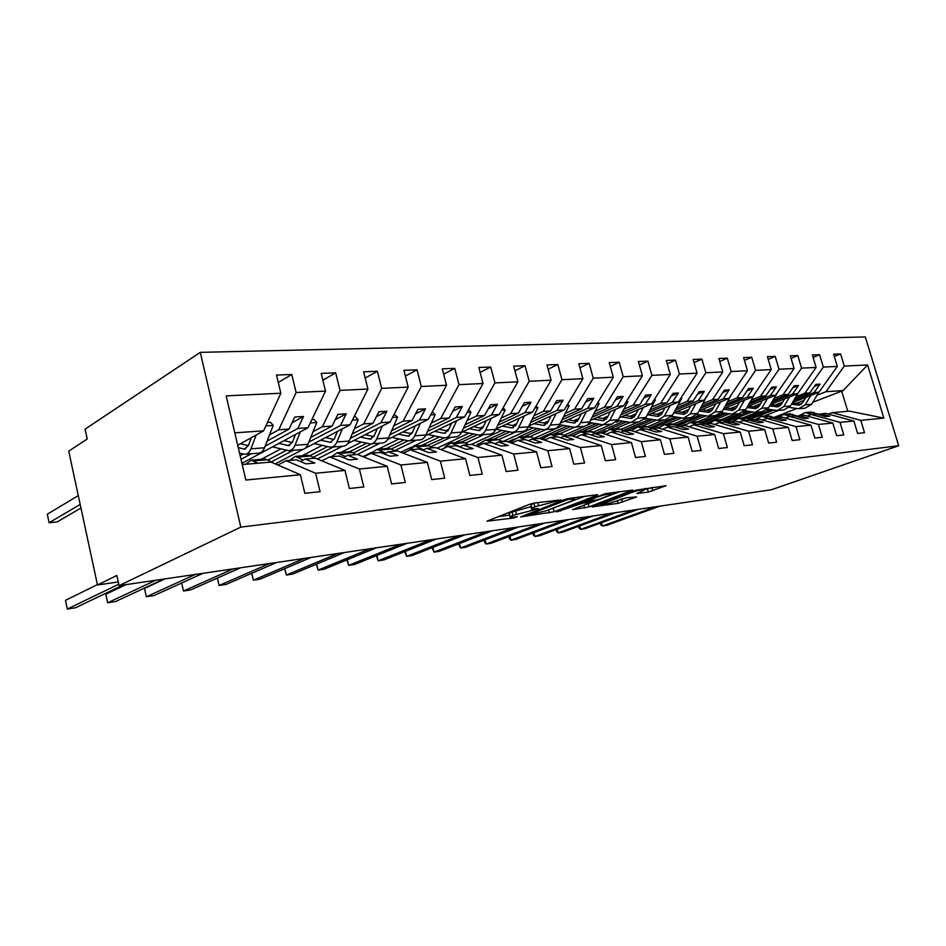 <?xml version="1.0" encoding="UTF-8"?>
<svg xmlns="http://www.w3.org/2000/svg" width="946" height="946" viewBox="0 0 946 946"><rect width="100%" height="100%" fill="white"/><g stroke="black" fill="none" stroke-linecap="round" stroke-linejoin="round"><path stroke-width="1.42" d="M560.895 499.961L534.525 503L529.547 504.313L486.965 521.175L513.524 518.03L517.415 516.753L510.249 517.367C509.516 517.095 510.402 516.457 512.909 515.44L538.51 508.7L532.054 508.842C531.297 508.546 532.231 507.872 534.868 506.82L560.895 499.961M648.341 492.062L666.079 485.7L635.558 490.253L592.007 506.926L618.069 503.355L636.611 496.934L626.169 497.809L614.628 501.628C608.219 503.792 603.536 504.857 600.58 504.833L631.148 492.665C637.71 490.43 642.464 489.342 645.42 489.389L636.918 493.528L648.341 492.062L647.454 488.869L652.764 487.379M240.816 527.123L898.7 445.72L865.306 336.953L200.28 352.35L240.816 527.123L119.066 585.645L116.855 575.452L97.485 584.983L118.262 581.967M898.7 445.72L771.404 489.756L119.066 585.645M596.725 495.397L597.706 494.746L596.855 494.77L568.972 498.447L564.112 499.725L520.619 516.942L554.06 511.786L596.725 495.397L596.559 494.805M605.487 493.623L632.744 490.111L589.086 506.879L572.519 509.658L590.41 502.598L582.937 503.047L556.78 511.892L605.487 493.623M812.744 402.31L843.182 390.544L867.588 364.955L883.871 418.108L860.777 420.343L864.514 432.677L857.632 433.422L853.871 421.017L825.243 413.272L818.065 414.585M860.777 420.343L832.208 412.657L828.365 414.123M853.871 421.017L839.989 422.365L843.773 434.924L836.631 435.704L832.823 423.063L804.017 415.14L796.567 416.512M839.989 422.365L811.23 414.514L807.257 416.039M832.823 423.063L818.42 424.458L822.24 437.265L814.825 438.069L810.982 425.18L781.987 417.08L774.266 418.51M818.42 424.458L789.484 416.417L785.357 418.026M810.982 425.18L796.024 426.634L799.89 439.689L792.18 440.517L788.302 427.379L759.141 419.09L751.112 420.592M796.024 426.634L766.91 418.404L762.511 420.048M788.302 427.379L772.752 428.893L776.654 442.196L768.649 443.071L764.723 429.673L735.397 421.183L727.06 422.756M772.752 428.893L743.473 420.473L739.027 422.235M764.723 429.673L748.558 431.234L752.508 444.821L744.171 445.72L740.21 432.05L710.73 423.359L704.865 423.867L702.05 425.002M748.558 431.234L719.126 422.614L714.502 424.47M740.21 432.05L723.371 433.682L727.368 447.541L718.688 448.487L714.679 434.521L685.058 425.617L678.956 426.149L676.035 427.344M723.371 433.682L693.796 424.849L688.984 426.8M714.679 434.521L697.143 436.224L701.175 450.379L692.141 451.36L688.085 437.111L658.333 427.97L651.983 428.526L648.944 429.78M697.143 436.224L667.438 427.166L662.437 429.224M688.085 437.111L669.815 438.885L673.883 453.335L664.459 454.364L660.367 439.795L630.497 430.418L623.875 430.998L620.706 432.334M669.815 438.885L639.981 429.579L634.766 431.754M660.367 439.795L641.293 441.652L645.409 456.421L635.558 457.497L631.431 442.61L601.467 432.972L594.561 433.575L591.25 434.994M641.293 441.652L611.364 432.097L605.925 434.403M631.431 442.61L611.506 444.537L615.669 459.65L605.381 460.761L601.207 445.542L571.171 435.633L563.958 436.272L560.505 437.773M611.506 444.537L581.494 434.722L575.83 437.17M601.207 445.542L580.383 447.564L584.581 463.02L573.82 464.179L569.61 448.605L539.516 438.424L531.971 439.086L528.376 440.682M580.383 447.564L550.312 437.478L544.388 440.067M569.61 448.605L547.817 450.722L552.05 466.544L540.781 467.762L536.536 451.821L506.417 441.333L498.518 442.03L494.758 443.733M547.817 450.722L517.71 440.339L511.514 443.106M536.536 451.821L513.702 454.033L517.982 470.233L506.169 471.51L501.877 455.18L471.77 444.384L463.505 445.117L459.555 446.938M513.702 454.033L483.595 443.343L477.115 446.299M501.877 455.18L477.931 457.509L482.247 474.112L469.855 475.448L465.527 458.715L435.467 447.576L426.788 448.345L422.661 450.296M477.931 457.509L447.86 446.488L441.061 449.657M465.527 458.715L440.387 461.151L444.738 478.168L431.707 479.587L427.344 462.417L397.379 450.935L388.274 451.739L383.934 453.832M440.387 461.151L410.375 449.788L403.256 453.193M427.344 462.417L400.927 464.983L405.314 482.448L391.609 483.926L387.21 466.307L357.363 454.458L347.797 455.298L343.244 457.568M400.927 464.983L371.033 453.252L363.56 456.918M387.21 466.307L359.397 469.015L363.82 486.942L349.381 488.503L344.947 470.41L315.302 458.16L305.227 459.047L300.438 461.494M359.397 469.015L329.669 456.894L321.817 460.856M834.337 356.512L840.604 353.934L833.627 354.194L837.34 366.421L823.327 367.095L804.88 393.205L795.953 396.752M792.381 402.712L818.929 392.223L837.34 366.421M773.816 410.032L750.84 419.102M813.111 357.422L819.603 354.715L812.378 354.987L816.114 367.438L801.581 368.136L783.063 394.719L774.076 398.337M770.387 404.581L797.632 393.713L816.114 367.438M752.023 411.9L728.077 421.455M791.081 358.38L797.821 355.53L790.312 355.814L794.096 368.502L779.019 369.224L760.43 396.291L751.384 399.969M747.577 406.532L775.554 395.251L794.096 368.502M729.437 413.851L704.451 423.926M768.211 359.374L775.212 356.382L767.419 356.666L771.238 369.602L755.57 370.359L736.922 397.935L727.829 401.672M723.891 408.577L752.626 396.835L771.238 369.602M706.012 415.873L689.882 422.448M685.614 424.198L681.333 425.937M744.455 360.402L751.715 357.257L743.615 357.564L747.482 370.749L731.187 371.53L712.504 399.626L703.363 403.445M699.271 410.706L728.822 398.491L747.482 370.749M681.688 417.978L665.807 424.541M658.948 427.367L657.293 428.053M719.752 361.49L727.308 358.167L718.877 358.487L722.779 371.944L705.822 372.759L687.115 401.4L677.915 405.278M673.694 412.941L704.084 400.217L722.779 371.944M656.429 420.166L640.88 426.681M694.045 362.625L701.908 359.125L693.134 359.456L697.072 373.173L679.417 374.025L660.686 403.233L651.451 407.194M647.064 415.294L678.353 402.003L697.072 373.173M630.19 422.46L615.006 428.905M667.285 363.82L675.456 360.119L666.327 360.461L670.3 374.462L651.912 375.349L633.17 405.148L623.899 409.18M619.346 417.754L651.569 403.871L670.3 374.462M602.969 424.813L588.116 431.21M639.378 365.073L647.904 361.147L638.384 361.502L642.405 375.81L623.213 376.733L604.482 407.135L595.176 411.262M590.458 420.343L623.662 405.81L642.405 375.81M574.908 427.154L560.067 433.658M610.276 366.386L619.169 362.223L609.224 362.59L613.292 377.218L593.248 378.187L574.553 409.216L565.223 413.426M560.328 423.087L594.573 407.832L613.292 377.218M545.854 429.531L530.091 436.544M579.898 367.781L589.169 363.347L578.786 363.737L582.89 378.684L561.948 379.689L543.311 411.392L533.946 415.696M528.861 425.972L564.206 409.937L582.89 378.684M515.511 432.026L498.507 439.736M548.148 369.247L557.821 364.517L546.977 364.931L551.104 380.209L529.204 381.273L510.639 413.662L501.262 418.061M495.988 429.023L532.492 412.149L551.104 380.209M483.879 434.628L465.408 443.166M514.92 370.797L525.042 365.747L513.69 366.173L517.864 381.817L494.924 382.917L476.465 416.039L467.088 420.532M461.601 432.263L499.334 414.454L517.864 381.817M450.84 437.336L430.797 446.808M480.13 372.44L490.726 367.036L478.83 367.474L483.039 383.497L458.987 384.655L440.67 418.534L431.293 423.122M425.546 435.728L464.628 416.867L483.039 383.497M416.323 440.174L394.565 450.686M443.662 374.19L454.766 368.384L442.279 368.845L446.524 385.259L421.289 386.476L403.138 421.136L393.784 425.854M387.683 439.464L428.266 419.397L446.524 385.259M380.221 443.142L357.352 454.458M405.385 376.059L417.02 369.791L403.918 370.288L408.199 387.103L381.676 388.38L363.737 423.879L354.407 428.704M347.773 443.544L390.119 422.046L408.199 387.103M342.428 446.252L317.324 458.999M365.168 378.045L377.383 371.281L363.607 371.79L367.911 389.043L340.016 390.391L322.338 426.752L313.043 431.707M305.31 448.203L350.055 424.825L367.911 389.043M302.838 449.492L275.262 463.895M322.858 380.186L335.688 372.842L321.191 373.386L325.519 391.088L296.122 392.507L291.77 374.486L276.492 375.054L280.856 393.24L226.165 395.877L245.83 480.036L300.402 474.738L270.994 462.062L242.223 464.592M241.928 463.339L307.947 427.758L325.519 391.088M300.402 474.738L304.86 493.327L320.091 491.684L315.633 473.26L286.141 460.726L277.876 465.018M237.706 445.282L263.603 430.844L280.856 393.24M97.485 584.983L68.727 451.124L87.221 439.015L85.081 429.141L200.28 352.35M843.182 390.544L825.917 391.739L817.048 395.227M804.171 400.3L796.154 403.445M767.549 409.098L777.34 410.493L783.832 406.532L790.407 406.011L783.927 409.949L778.487 410.398L763.978 416.11M825.917 391.739L844.293 366.078L840.604 353.934M782.768 401.991L774.963 405.101M757.226 412.149L742.645 417.943M819.603 354.715L823.327 367.095M760.572 403.765L753.004 406.804M735.196 413.958L720.568 419.835M797.821 355.53L801.581 368.136M737.537 405.598L730.229 408.577M712.373 415.838L697.687 421.798M775.212 356.382L779.019 369.224M713.627 407.513L706.603 410.41M688.688 417.777L673.422 424.068M751.715 357.257L755.57 370.359M688.794 409.512L682.078 412.314M672.216 416.429L671.435 416.748M664.116 419.799L647.904 426.563M727.308 358.167L731.187 371.53M662.957 411.605L656.595 414.289M646.591 418.522L644.545 419.385M638.597 421.904L621.191 429.259M701.908 359.125L705.822 372.759M636.079 413.78L630.095 416.358M619.949 420.71L616.378 422.235M612.015 424.104L593.367 432.109M675.456 360.119L679.417 374.025M608.101 416.063L602.519 418.499M592.22 422.98L586.485 425.475M584.687 426.268L564.384 435.113M647.904 361.147L651.912 375.349M578.928 418.463L573.796 420.734M563.355 425.357L534.159 438.282M619.169 362.223L623.213 376.733M548.491 420.97L543.855 423.051M533.26 427.829L502.622 441.64M589.169 363.347L593.248 378.187M516.717 423.607L512.626 425.487M501.865 430.43L471.392 444.419M557.821 364.517L561.948 379.689M483.512 426.386L480.012 428.018M469.086 433.138L437.028 448.168M525.042 365.747L529.204 381.273M448.771 429.307L445.921 430.667M434.841 435.976L413.213 446.335M411.64 447.091L400.844 452.259M490.726 367.036L494.924 382.917M412.385 432.405L410.257 433.445M398.999 438.968L377.986 449.267M371.743 452.33L362.921 456.658M454.766 368.384L458.987 384.655M374.249 435.668L372.901 436.354M361.478 442.101L340.879 452.46M417.02 369.791L421.289 386.476M322.125 445.4L302.022 455.795M377.383 371.281L381.676 388.38M280.832 448.877L261.297 459.295M335.688 372.842L340.016 390.391M867.588 364.955L844.293 366.078M344.947 470.41L315.633 473.26M820.383 413.698L829.725 416.24L825.515 416.618L816.162 414.076L811.23 414.514M818.929 392.223L814.057 392.566L820.076 384.111L815.842 384.372L809.823 392.862L804.88 393.205M748.877 418.357L770.978 409.606M793.611 400.655L814.057 392.566M746.997 417.765L762.18 411.747M766.674 409.973L768.519 409.24M777.884 405.527L781.526 404.084M794.687 398.869L809.823 392.862M798.98 415.59L808.369 418.179L804.005 418.57L794.605 415.968L789.484 416.417M797.632 393.713L792.582 394.056L798.613 385.46L794.238 385.732L788.195 394.364L783.063 394.719M726.043 420.674L749.09 411.451M771.652 402.428L792.582 394.056M724.258 419.989L740.363 413.544M743.213 412.397L746.536 411.061M756.031 407.253L759.283 405.952M772.764 400.548L788.195 394.364M776.772 417.541L786.209 420.19L781.68 420.603L772.22 417.943L766.91 418.404M775.554 395.251L770.304 395.605L776.359 386.843L771.818 387.139L765.752 395.925L760.43 396.291M702.358 423.099L726.398 413.367M748.889 404.273L770.304 395.605M700.537 422.365L723.749 412.953M733.375 409.05L736.213 407.903L732.109 410.458L723.536 409.18M750.036 402.298L765.752 395.925M753.714 419.575L763.209 422.283L758.503 422.708L748.995 419.989L743.473 420.473M752.626 396.835L747.186 397.214L753.264 388.298L748.534 388.593L742.456 397.545L736.922 397.935M677.762 425.641L702.854 415.365M725.239 406.201L747.186 397.214M675.87 424.872L700.111 414.927M709.867 410.919L712.255 409.937M726.433 404.119L742.456 397.545M729.756 421.68L739.311 424.458L734.415 424.896L724.861 422.105L719.126 422.614M728.822 398.491L723.17 398.893L729.26 389.799L724.34 390.107L718.25 399.224L712.504 399.626M652.196 428.313L678.424 417.434M700.679 408.211L723.17 398.893M650.233 427.497L675.562 416.973M685.472 412.858L687.34 412.078M701.908 406.023L718.25 399.224M704.865 423.867L714.455 426.717L709.37 427.178L699.756 424.316L693.796 424.849M704.084 400.217L698.207 400.619L704.309 391.36L699.189 391.679L693.099 400.974L687.115 401.4M626.441 430.773L653.036 419.598M675.137 410.316L698.207 400.619M623.591 430.264L650.068 419.102M660.119 414.868L661.42 414.324M676.414 408.01L693.099 400.974M678.956 426.149L688.593 429.07L683.296 429.543L673.647 426.622L667.438 427.166M678.353 402.003L672.239 402.428L678.341 392.992L673.02 393.323L666.918 402.795L660.686 403.233M600.332 433.067L605.688 430.785M608.928 429.401L626.642 421.857M648.578 412.515L672.239 402.428M595.85 433.173L623.568 421.325M633.761 416.973L634.411 416.689M649.89 410.079L666.918 402.795M651.983 428.526L661.656 431.518L656.134 432.015L646.449 429.011L639.981 429.579M651.569 403.871L645.196 404.309L651.309 394.683L645.763 395.026L639.65 404.699L633.17 405.148M572.082 435.94L575.405 434.498M581.731 431.766L599.196 424.21M620.907 414.821L645.196 404.309M567.635 435.952L595.992 423.642M622.279 412.231L639.65 404.699M623.875 430.998L633.583 434.06L627.825 434.592L618.105 431.506L611.364 432.097M623.662 405.81L617.029 406.272L623.13 396.445L617.348 396.812L611.246 406.674L604.482 407.135M540.911 438.897L544.281 438.246M553.505 434.19L570.615 426.67M592.078 417.233L617.029 406.272M539.185 438.447L567.269 426.067M593.497 414.502L611.246 406.674M594.561 433.575L604.293 436.733L598.286 437.277L588.542 434.108L581.494 434.722M594.573 407.832L587.643 408.305L593.733 398.29L587.703 398.668L581.613 408.731L574.553 409.216M524.131 436.709L540.828 429.248M561.995 419.776L587.643 408.305M514.482 438.861L507.896 441.817L512.377 441.415M518.195 437.194L537.352 428.597M563.473 416.867L581.613 408.731M563.958 436.272L573.714 439.512L567.434 440.079L557.667 436.827L550.312 437.478M564.206 409.937L556.969 410.446L563.059 400.217L556.756 400.607L550.678 410.883L543.311 411.392M493.516 439.346L509.764 431.944M530.6 422.46L556.969 410.446M480.213 443.095L477.056 444.537L479.326 444.336M487.249 439.878L506.134 431.246M532.137 419.362L550.678 410.883M531.971 439.086L541.739 442.421L535.176 443.012L525.408 439.665L517.71 440.339M532.492 412.149L524.935 412.669L530.99 402.216L524.403 402.629L518.349 413.13L510.639 413.662M461.601 442.089L477.34 434.782M497.797 425.274L524.935 412.669M455.061 442.645L473.544 434.025M499.382 421.975L518.349 413.13M498.518 442.03L508.298 445.46L501.415 446.086L491.648 442.633L483.595 443.343M499.334 414.454L491.423 414.998L497.442 404.32L490.548 404.758L484.529 415.483L476.465 416.039M427.497 445.33L444.431 437.868C447.21 437.832 449.385 436.189 450.982 432.949L456.658 420.71M463.469 428.266L491.423 414.998M421.455 445.531L439.5 436.946M465.125 424.73L484.529 415.483M463.505 445.117L473.26 448.641L466.059 449.291L456.303 445.743L447.86 446.488M464.628 416.867L456.339 417.446L462.322 406.52L455.097 406.969L449.125 417.943L440.67 418.534M387.553 448.451L391.277 449.019L408.128 440.836M427.533 431.423L456.339 417.446M386.358 448.558L403.871 440.008M429.248 427.627L449.125 417.943M426.788 448.345L436.532 451.975L428.976 452.673L419.232 449.007L410.375 449.788M428.266 419.397L419.575 420L425.511 408.826L417.931 409.299L412.007 420.521L403.138 421.136M353.177 453.028L371.612 443.851M389.87 434.77L419.575 420M349.606 451.727L366.587 443.236M391.656 430.702L412.007 420.521M388.274 451.739L397.982 455.487L390.036 456.209L380.339 452.436L371.033 453.252M390.119 422.046L381.002 422.685L386.867 411.25L378.908 411.747L373.055 423.229L363.737 423.879M313.209 457.308L333.406 446.997M350.339 438.341L381.002 422.685M310.004 455.629L327.482 446.642M352.196 433.954L373.055 423.229M347.797 455.298L357.458 459.165L349.098 459.933L339.46 456.031L329.669 456.894M350.055 424.825L340.477 425.499L346.26 413.792L337.899 414.313L332.129 426.078L322.338 426.752M271.242 461.92L293.343 450.296M308.81 442.149L340.477 425.499M267.931 460.052L286.461 450.249M310.737 437.395L332.129 426.078M305.227 459.047L314.817 463.043L306.019 463.847L296.441 459.815L286.141 460.726M307.947 427.758L297.86 428.455L303.548 416.465L294.738 417.02L289.074 429.07L278.763 429.791L269.539 434.876M240.994 459.342L251.293 453.749M265.128 446.228L297.86 428.455M240.166 455.806L243.359 454.056M267.139 441.061L289.074 429.07M278.763 429.791L296.122 392.507M278.278 382.491L291.77 374.486M263.603 430.844L234.797 432.842M883.871 418.108L849.425 411.143L832.208 412.657M774.147 417.363L796.816 408.53M847.782 411.297L841.656 391.041M292.007 422.827L303.548 416.465M268.794 460.536L268.593 459.697M335.274 419.646L346.26 413.792M376.402 416.666L386.867 411.25M415.519 413.863L425.511 408.826M452.791 411.203L462.322 406.52M488.337 408.696L497.442 404.32M522.275 406.319L530.99 402.216M554.711 404.048L563.059 400.217M585.751 401.908L593.733 398.29M543.288 438.684L542.803 436.863M615.468 399.851L623.13 396.445M571.372 435.704L571.041 434.474M643.954 397.899L651.309 394.683M598.487 433.233L598.203 432.168M671.27 396.031L678.341 392.992M624.537 430.667L624.336 429.945M697.509 394.245L704.309 391.36M722.72 392.531L729.26 389.799M746.973 390.899L753.264 388.298M770.304 389.326L776.359 386.843M792.772 387.813L798.613 385.46M814.435 386.358L820.076 384.111M531.924 508.345L531.144 505.389C530.375 505.081 531.321 504.395 533.946 503.331L534.904 502.953M510.119 516.883L509.362 513.962C508.617 513.678 509.504 513.028 512.011 512.011L531.439 506.524M498.507 516.611L509.646 515.073M549.236 509.587L584.415 496.414M568.191 499.441L526.768 515.31L545.913 510.864L571.502 500.966C574.234 499.89 575.239 499.204 574.518 498.897L568.191 499.441L567.978 498.625M619.441 491.778L588.223 503.662L589.086 506.879M585.42 504.502L588.223 503.662M608.491 495.728L611.128 493.989C607.982 493.942 603.063 495.054 596.37 497.348L586.248 501.782L598.475 499.535L608.491 495.728M645.349 489.141L647.454 488.869M620.399 499.464L622.894 498.577M78.293 495.621L47.3 514.198L49.097 522.748L57.304 521.849L80.954 508.026M49.097 522.748L80.185 504.443M239.527 453.087L244.671 454.293C247.344 454.281 249.413 452.472 250.903 448.842L256.2 434.971M245.794 454.198L258.282 453.169C260.966 453.169 263.047 451.36 264.537 447.754L273.205 425.416L270.58 422.306L267.422 422.507M265.861 425.901L273.205 425.416M251.376 437.655L248.325 445.684L244.423 449.102L238.25 447.624M248.313 445.696L240.45 443.757M118.758 584.238L67.308 609.047L65.475 600.343L97.403 584.604M67.308 609.047L75.514 607.77L122.85 585.089M245.605 464.297L251.258 460.158L257.773 463.221M263.733 459.082L267.375 459.732L273.087 462.961M272.495 446.855L288.66 450.674C291.356 450.663 293.461 448.877 294.975 445.341L300.379 431.837M289.795 450.58L301.597 449.61C304.305 449.598 306.421 447.825 307.935 444.313L316.78 422.507L314.143 419.48L311.837 419.634M310.253 422.945L316.78 422.507M295.495 434.462L292.385 442.279L288.424 445.625L278.904 443.414M292.279 442.515L284.119 440.6M314.202 443.556L330.485 447.233C333.205 447.21 335.333 445.471 336.871 442.007L342.369 428.845M331.632 447.139L342.783 446.228C345.515 446.205 347.655 444.466 349.204 441.037L358.191 419.74L355.542 416.796L354.017 416.89M352.409 420.13L358.191 419.74M337.426 431.435L334.269 439.027L330.26 442.302L320.67 440.174M334.068 439.476L325.649 437.584M353.922 440.422L370.288 443.958C373.031 443.934 375.184 442.231 376.745 438.849L382.314 426.007M371.447 443.863L382.018 443C384.762 442.965 386.926 441.274 388.487 437.915L397.604 417.115L394.127 414.289M392.495 417.446L397.604 417.115M377.336 428.538L374.131 435.94L370.075 439.145L360.461 437.099M373.836 436.555L365.203 434.687M391.798 437.43L408.234 440.848C410.99 440.812 413.166 439.133 414.738 435.834L420.367 423.3M409.393 440.741L419.421 439.925C422.176 439.89 424.352 438.223 425.937 434.935L435.16 414.608L432.31 411.817M430.667 414.904L435.16 414.608M415.353 425.783L412.125 432.996L408.033 436.141L398.384 434.167M411.735 433.753L402.925 431.92M155.771 580.253L107.655 602.791L105.822 594.265L125.984 584.628M107.655 602.791L115.518 601.561L163.824 579.07M289.559 460.418L295.294 456.374L303.217 460.075M307.083 455.369L310.761 455.984L314.841 458.195M144.502 588.447L146.334 596.784L144.502 588.447L165.053 578.881M203.035 573.3L153.879 595.613L146.334 596.784L195.325 574.435M331.36 456.741L337.154 452.779L345.385 456.492M348.305 451.821L352.007 452.413L356.122 454.565M181.667 582.996L183.465 591.025L233.213 568.865M181.656 583.008L183.465 591.025L190.702 589.89L240.603 567.777M371.139 453.24L376.993 449.362L385.495 453.075M379.535 450.036L391.277 449.019L395.404 451.112M276.622 562.48L226.082 584.403L219.117 585.479L217.379 578.077L219.117 585.479L269.539 563.52M408.554 450.663L414.963 446.098L423.69 449.811M424.967 445.235L428.704 445.779L432.842 447.813M427.959 434.569L443.414 437.75M445.601 437.773L455.109 436.993C457.888 436.946 460.075 435.314 461.672 432.109L470.978 412.208L468.566 409.736M467.052 412.48L470.978 412.208M451.62 423.146L448.357 430.194L444.253 433.268L434.581 431.364M447.884 431.069L438.932 429.271M251.79 573.252L253.398 580.17L304.375 558.4M251.671 573.3L253.398 580.17L260.091 579.129L311.175 557.407M444.242 448.179L445.59 446.216L451.171 442.988L460.111 446.678M460.667 442.172L464.415 442.693L468.566 444.667M462.511 431.825L479.019 435.018C481.798 434.983 483.985 433.374 485.594 430.205L491.305 418.238M480.19 434.924L489.224 434.179C492.003 434.143 494.202 432.547 495.81 429.389L505.176 409.925L503.095 407.832M501.77 410.162L505.176 409.925M486.244 420.627L482.968 427.509L478.842 430.525L469.169 428.692M482.413 428.491L473.331 426.729M284.841 568.605L286.366 575.05L337.84 553.481M284.651 568.688L286.366 575.05L292.811 574.045L344.368 552.523M478.345 445.743L480.154 443.189L485.759 440.008L494.864 443.686M494.77 439.24L498.53 439.736L502.681 441.664M495.87 429.271L512.082 432.298C514.861 432.251 517.06 430.678 518.68 427.58L524.427 415.873M513.252 432.204L521.849 431.506C524.628 431.447 526.827 429.886 528.447 426.8L537.872 407.75L536.086 405.988M534.939 407.939L537.872 407.75M519.354 418.227L516.055 424.943L511.916 427.911L502.243 426.126M515.416 426.007L506.24 424.281M316.662 564.088L318.104 570.119L369.992 548.763M316.366 564.218L318.104 570.119L324.312 569.161L376.272 547.84M511.218 443.012L513.193 440.28L518.822 437.17L526.047 439.89M527.383 436.437L531.144 436.922L535.294 438.79M528.388 426.93L543.725 429.697C546.504 429.65 548.715 428.1 550.336 425.061L556.106 413.615M544.908 429.602L553.079 428.928C555.858 428.881 558.069 427.344 559.689 424.328L569.161 405.657L567.635 404.202M566.666 405.822L569.161 405.657M551.021 415.921L547.722 422.495L543.572 425.404L533.922 423.678M547.001 423.631L537.742 421.94M347.312 559.725L348.684 565.377L400.915 544.21M346.91 559.89L348.684 565.377L354.667 564.443L406.957 543.323M543.217 439.677L544.825 437.513L550.454 434.451L557.17 436.875M558.613 433.753L566.512 436.047M559.512 424.659L574.045 427.214C576.824 427.154 579.035 425.641 580.667 422.661L586.437 411.451M575.215 427.107L583.008 426.469C585.787 426.41 587.998 424.908 589.63 421.951L599.125 403.658L597.848 402.464M597.032 403.8L599.125 403.658M581.364 413.709L578.053 420.142L573.903 422.992L564.265 421.325M577.261 421.348L567.931 419.693M376.851 555.479L378.164 560.801L430.678 539.835M376.331 555.692L378.164 560.801L383.934 559.902L436.508 538.984M573.855 436.52L575.121 434.853L580.761 431.849L587.454 434.202M588.53 431.187L596.418 433.41M589.334 422.472L603.11 424.813L609.732 420.355L615.515 409.37M604.293 424.719L611.719 424.115L618.329 419.669L627.848 401.743L626.808 400.785M626.134 401.861L627.848 401.743M610.442 411.593L607.131 417.896L602.98 420.698L593.367 419.078M606.28 419.149L596.891 417.529M405.349 551.376L406.603 556.378L459.354 535.625M404.711 551.636L406.603 556.378L412.172 555.515L464.959 534.797M603.229 433.54L609.803 429.354L616.496 431.648M617.218 428.715L625.081 430.891M617.927 420.355L631.017 422.519L637.628 418.132L643.41 407.383M632.188 422.424L639.271 421.845L645.882 417.482L655.401 399.898L654.573 399.153M654.041 399.992L655.401 399.898M638.349 409.559L635.038 415.732L630.887 418.487L621.309 416.914M634.116 417.032L624.703 415.448M432.854 547.403L434.048 552.121L486.989 531.557M432.097 547.699L434.048 552.121L439.429 551.293L492.393 530.765M631.396 430.702L637.687 426.953L644.344 429.2M644.746 426.35L652.598 428.467M645.373 418.321L657.813 420.32L664.411 416.015L670.194 405.467M658.984 420.225L665.748 419.669L672.346 415.377L681.865 398.136L681.238 397.568M680.824 398.207L681.865 398.136M665.144 407.608L661.833 413.662L657.695 416.358L648.152 414.833M660.852 414.987L651.416 413.449M459.425 543.536L460.56 548.006L513.631 527.643M458.538 543.879L460.56 548.006L465.751 547.202L518.857 526.875M658.451 427.994L664.459 424.659L671.092 426.847M671.199 424.08L679.015 426.149M663.619 428.739L662.413 429.212M671.743 416.346L683.568 418.203L690.154 413.97L695.937 403.623M684.738 418.108L691.207 417.576L697.781 413.367L706.851 396.043M706.556 396.492L707.301 396.433M690.899 405.739L687.588 411.664L683.461 414.313L673.954 412.834M686.548 413.024L677.1 411.522M485.097 539.799L486.185 544.033L539.362 523.859M484.163 540.154L484.801 542.673L486.185 544.033L491.211 543.252L544.399 523.126M684.23 425.688L690.178 422.448L696.8 424.577M696.623 421.892L704.593 423.985M690.083 426.35L688.617 426.681M697.084 414.443L708.353 416.169L714.916 412.007L720.686 401.861M709.512 416.074L715.696 415.554L722.259 411.415L731.471 394.553M715.661 403.93L712.373 409.748L708.247 412.35L699.129 410.966M711.274 411.132L701.814 409.653M509.918 536.169L510.958 540.178L564.194 520.205M508.924 536.548L509.527 538.853L510.958 540.178L515.818 539.433L569.066 519.496M708.992 423.512L714.928 420.32L721.514 422.401M721.089 419.788L729.2 421.904M715.282 424.151L713.899 424.293M721.467 412.598L732.204 414.206L738.755 410.115L744.514 400.158M733.363 414.112L739.275 413.615L745.815 409.547L755.168 393.122M739.5 402.192L736.213 407.892M735.066 409.311L725.617 407.868M533.922 532.645L534.939 536.465L588.199 516.682M532.894 533.036L533.461 535.164L534.939 536.465L539.634 535.732L592.906 515.996M732.831 421.408L738.755 418.274L745.306 420.308M744.644 417.765L752.886 419.894M739.429 422.07L738.388 422.046M744.94 410.812L755.192 412.314L761.707 408.282L767.454 398.514M756.339 412.22L762.003 411.747L768.519 407.75L777.884 391.88M762.464 400.525L759.189 406.118L755.097 408.637L747.033 407.466M757.994 407.549L748.558 406.141M557.17 529.228L558.14 532.858L611.4 513.276M556.094 529.63L556.626 531.593L558.14 532.858L562.693 532.149L615.952 512.602M755.807 419.385L761.696 416.299L768.211 418.298M767.336 415.814L775.708 417.955M790.407 406.011L798.542 392.424M783.832 406.532L789.555 396.93M784.601 398.905L781.337 404.403L777.257 406.886L769.666 405.799M780.095 405.858L770.671 404.462M579.685 525.917L580.619 529.37L633.855 509.977M578.574 526.319L579.058 528.14L580.619 529.37L585.03 528.684L638.254 509.326M777.943 417.434L783.82 414.407L790.3 416.346M789.224 413.934L797.691 416.086M789.354 407.43L798.72 408.731L805.176 404.841L810.888 395.404M799.855 408.637L805.07 408.211L811.514 404.332L818.846 392.259M805.945 397.355L802.693 402.748L798.637 405.184L791.495 404.19M801.416 404.214L792.275 402.89M601.502 522.689L602.401 525.988L655.578 506.784M600.355 523.114L600.805 524.782L602.401 525.988L606.67 525.326L659.835 506.157M799.311 415.554L805.152 412.574L811.597 414.478M810.332 412.125L818.881 414.277M553.895 500.446L554.12 501.297M537.73 502.586L538.487 505.401M533.946 503.331L534.868 506.82M534.939 508.771L535.152 509.587M530.883 506.607L531.794 510.036M515.499 510.627L516.41 514.068M512.011 512.011L512.909 515.44M513.323 517.261L513.524 518.03M557.253 499.996L557.49 500.86M553.174 508.487L554.06 511.786M548.609 509.823L549.449 512.992M564.596 499.547L564.797 500.328M527.159 514.127L527.36 514.896M571.443 498.128L571.668 498.98M583.8 505.117L584.593 508.049M590.316 501.226L590.529 502.007M582.606 501.818L582.937 503.047M578.101 503.544L578.29 504.265M560.41 510.332L560.6 511.029M596.169 496.626L596.37 497.348M586.153 500.458L586.343 501.179M630.958 491.991L631.148 492.665M602.909 502.574L603.087 503.237M621.593 499.062L622.456 502.196M617.312 500.623L618.069 503.355M651.936 487.687L652.823 490.891M250.903 448.842L264.537 447.754M243.82 449.019L245.688 448.877M267.375 459.732L253.741 460.915M294.975 445.341L307.935 444.313M287.821 445.542L289.713 445.389M336.871 442.007L349.204 441.037M329.646 442.22L331.561 442.078M376.745 438.849L388.487 437.915M369.472 439.074L371.4 438.92M414.738 435.834L425.937 434.935M407.419 436.071L409.358 435.917M310.761 455.984L297.801 457.095M352.007 452.413L339.685 453.477M428.704 445.779L417.517 446.749M450.982 432.949L461.672 432.109M443.639 433.197L445.578 433.043M464.415 442.693L453.737 443.615M485.594 430.205L495.81 429.389M478.227 430.465L480.178 430.312M498.53 439.736L488.325 440.623M518.68 427.58L528.447 426.8M511.301 427.84L513.252 427.687M531.144 436.922L521.388 437.762M550.336 425.061L559.689 424.328M542.957 425.333L544.908 425.18M562.362 434.226L553.02 435.03M580.667 422.661L589.63 421.951M573.288 422.933L575.239 422.779M592.279 431.636L583.315 432.405M609.732 420.355L618.329 419.669M602.365 420.639L604.317 420.485M620.954 429.153L612.369 429.898M637.628 418.132L645.882 417.482M630.273 418.428L632.224 418.274M648.483 426.776L640.229 427.486M664.411 416.015L672.346 415.377M657.08 416.299L659.019 416.145M674.924 424.482L666.989 425.168M690.154 413.97L697.781 413.367M682.846 414.265L684.786 414.112M700.336 422.294L692.708 422.945M714.916 412.007L722.259 411.415M707.643 412.302L709.571 412.149M724.79 420.178L717.446 420.804M738.755 410.115L745.815 409.547M731.506 410.41L733.422 410.257M748.321 418.144L741.262 418.747M761.707 408.282L768.519 407.75M754.494 408.589L756.41 408.435M771.002 416.181L764.191 416.772M776.654 406.839L778.558 406.685M792.854 414.289L786.303 414.856M805.176 404.841L811.514 404.332M798.034 405.148L799.938 404.994M813.95 412.468L807.612 413.012M526.532 514.376L526.745 515.203M574.21 497.762L574.518 498.897M591.12 501.12L591.356 501.983M610.832 492.925L611.128 493.989M585.148 500.848L585.373 501.676M645.137 488.384L645.42 489.389M600.237 503.579L600.485 504.514M244.423 449.102L245.12 449.054M264.88 458.987L251.258 460.158M288.424 445.625L289.133 445.566M330.26 442.302L330.97 442.243M370.075 439.145L370.808 439.098M408.033 436.141L408.767 436.082M308.242 455.263L295.294 456.374M349.476 451.715L337.154 452.779M388.735 448.345L376.993 449.362M426.149 445.128L414.963 446.098M444.253 433.268L444.987 433.209M461.849 442.066L451.171 442.988M478.842 430.525L479.575 430.477M495.964 439.133L485.759 440.008M511.916 427.911L512.661 427.852M528.578 436.331L518.822 437.17M543.572 425.404L544.317 425.345M559.807 433.646L550.454 434.451M573.903 422.992L574.636 422.945M589.713 431.08L580.761 431.849M602.98 420.698L603.714 420.639M618.4 428.609L609.803 429.354M630.887 418.487L631.621 418.428M645.941 426.244L637.687 426.953M657.695 416.358L658.428 416.299M672.381 423.974L664.459 424.659M683.461 414.313L684.195 414.253M697.805 421.786L690.178 422.448M708.247 412.35L708.968 412.29M722.271 419.693L714.928 420.32M732.109 410.458L732.831 410.398M745.815 417.671L738.755 418.274M755.097 408.637L755.819 408.577M768.507 415.72L761.696 416.299M777.257 406.886L777.979 406.827M790.383 413.84L783.82 414.407M798.637 405.184L799.346 405.136M811.491 412.018L805.152 412.574"/></g></svg>
